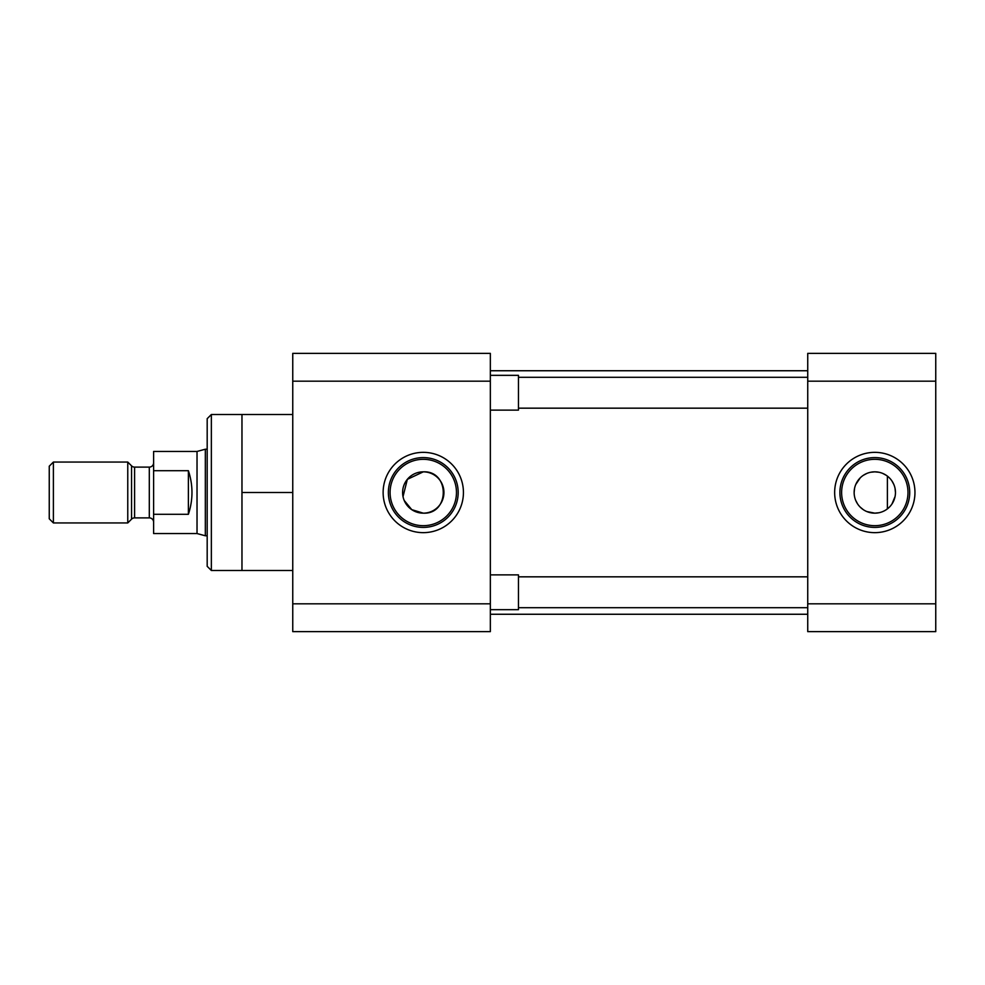 <?xml version="1.0" encoding="UTF-8"?>
<svg xmlns="http://www.w3.org/2000/svg" width="985" height="985" viewBox="0 0 985 985"><rect width="100%" height="100%" fill="white"/><g stroke="black" fill="none" stroke-linecap="round" stroke-linejoin="round"><path stroke-width="1.48" d="M403.025 496.6L407.334 479.363L423.279 471.84A20.66 20.66 0 0 1 443.94 492.5A20.66 20.66 0 0 1 423.279 513.16A20.66 20.66 0 0 1 402.606 492.5A20.66 20.66 0 0 1 423.279 471.84C449.96 470.51 449.899 514.502 423.279 513.16L411.755 509.651L404.219 500.478M211.356 414.513L207.182 418.687L207.182 566.313L211.356 570.487L211.356 414.513L241.965 414.513L241.965 570.487L211.356 570.487M423.279 525.682A33.182 33.182 0 0 1 390.085 492.5A33.182 33.182 0 0 1 423.279 459.318A33.182 33.182 0 0 1 456.461 492.5A33.182 33.182 0 0 1 423.279 525.682M388.361 492.5A34.906 34.906 0 0 1 423.279 457.594A34.906 34.906 0 0 1 458.185 492.5A34.906 34.906 0 0 1 423.279 527.406A34.906 34.906 0 0 1 388.361 492.5M423.279 452.349A40.151 40.151 0 0 0 383.128 492.5A40.151 40.151 0 0 0 423.279 532.651A40.151 40.151 0 0 0 463.43 492.5A40.151 40.151 0 0 0 423.279 452.349M292.754 381.183L292.754 353.356L490.345 353.356L490.345 631.644L292.754 631.644L292.754 381.183L490.345 381.183M241.965 570.487L292.754 570.487M292.754 492.5L241.965 492.5M241.965 414.513L292.754 414.513M490.345 614.258L807.737 614.258M490.345 370.742L807.737 370.742M909.709 492.5A34.906 34.906 0 0 0 874.803 457.594A34.906 34.906 0 0 0 839.897 492.5A34.906 34.906 0 0 0 874.803 527.406A34.906 34.906 0 0 0 909.709 492.5M874.803 532.651A40.151 40.151 0 0 0 914.954 492.5A40.151 40.151 0 0 0 874.803 452.349A40.151 40.151 0 0 0 834.652 492.5A40.151 40.151 0 0 0 874.803 532.651M874.803 525.682A33.182 33.182 0 0 0 907.985 492.5A33.182 33.182 0 0 0 874.803 459.318A33.182 33.182 0 0 0 841.621 492.5A33.182 33.182 0 0 0 874.803 525.682M878.903 512.754L874.803 513.16A20.66 20.66 0 0 0 895.463 492.5A20.66 20.66 0 0 0 874.803 471.84L878.891 472.246M882.782 473.44L886.328 475.349M891.954 480.963L893.863 484.521M895.057 488.4L895.463 492.5M895.057 496.575L891.942 504.037M889.406 507.115L886.315 509.664M935.75 603.817L807.737 603.817L807.737 631.644L935.75 631.644L935.75 353.356L807.737 353.356L807.737 381.183L935.75 381.183M807.737 603.817L807.737 381.183M870.715 472.246L874.803 471.84A20.66 20.66 0 0 0 854.143 492.5A20.66 20.66 0 0 0 874.803 513.16L866.812 511.56M863.279 509.651L860.188 507.103M857.652 504.024L855.743 500.478M854.143 492.512L854.549 488.412M855.743 484.521L860.213 477.873M863.291 475.336L866.837 473.428M807.737 408.172L518.455 408.172M807.737 377.292L518.455 377.292M490.345 375.334L518.455 375.334L518.455 410.129L490.345 410.129M807.737 607.708L518.455 607.708M807.737 576.828L518.455 576.828M490.345 574.871L518.455 574.871L518.455 609.666L490.345 609.666M153.611 522.21A4.309 4.309 0 0 0 149.301 517.888L149.301 467.112A4.309 4.309 0 0 0 153.611 462.79M131.547 519.157L131.547 465.843A4.309 4.309 0 0 0 134.588 467.112L134.588 517.888A4.309 4.309 0 0 0 131.547 519.157L127.767 522.937L53.387 522.937L53.387 462.063L127.767 462.063L127.767 522.937M207.182 449.222L205.336 449.222L205.336 535.778L207.182 535.778M205.336 449.222L197.025 451.45L197.025 533.55L205.336 535.778M197.025 451.45L153.611 451.45L153.611 470.707L188.394 470.707C193.158 485.236 193.158 499.764 188.394 514.293L153.611 514.293L153.611 533.55L197.025 533.55M149.301 467.112L134.588 467.112M149.301 517.888L134.588 517.888M131.547 465.843L127.767 462.063M53.387 462.063L49.25 466.2L49.25 518.799L53.387 522.937M153.611 470.707L153.611 514.293M188.394 514.293L188.394 470.707M490.345 603.817L292.754 603.817M887.399 508.888L887.399 476.112"/></g></svg>
